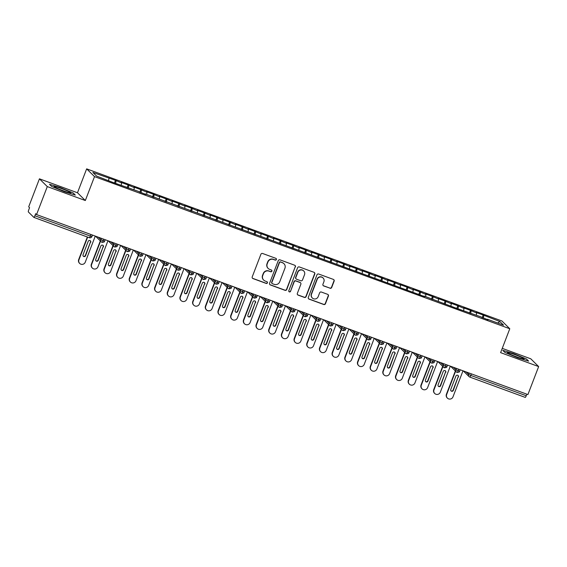 <?xml version="1.0" encoding="UTF-8"?>
<svg xmlns="http://www.w3.org/2000/svg" width="567" height="567" viewBox="0 0 567 567"><rect width="100%" height="100%" fill="white"/><g stroke="black" fill="none" stroke-linecap="round" stroke-linejoin="round"><path stroke-width="0.85" d="M276.377 259.53A0.943 0.921 134.7 0 0 275.846 258.332L262.62 253.492A1.347 1.318 134.7 0 0 260.898 254.292L252.223 276.873A1.347 1.318 134.7 0 0 252.988 278.581L266.214 283.429A0.943 0.921 134.7 0 0 267.213 281.877A0.943 0.921 134.7 0 0 266.887 281.671L265.179 281.041A4.316 4.224 134.7 0 1 262.734 275.569L263.457 273.691A4.316 4.224 134.7 0 1 268.978 271.132L270.693 271.756A0.943 0.921 134.7 0 0 271.692 270.211A0.943 0.921 134.7 0 0 271.366 270.005L269.658 269.375A4.316 4.224 134.7 0 1 267.213 263.903L267.936 262.018A4.316 4.224 134.7 0 1 273.457 259.466L275.172 260.09A0.943 0.921 134.7 0 0 276.377 259.53M268.163 268.432L267.964 268.234A4.316 4.224 134.7 0 1 267.014 263.705L267.737 261.826A4.316 4.224 134.7 0 1 273.266 259.268L274.974 259.899A0.943 0.921 134.7 0 0 276.065 258.453M252.428 278.184A1.347 1.318 134.7 0 0 252.79 278.39L266.015 283.231A0.943 0.921 134.7 0 0 267.107 281.785M263.683 280.098L263.485 279.907A4.316 4.224 134.7 0 1 262.535 275.378L263.258 273.492A4.316 4.224 134.7 0 1 268.786 270.941L270.494 271.565A0.943 0.921 134.7 0 0 271.586 270.119M329.98 288.256A1.347 1.318 134.7 0 0 331.709 287.455L334.14 281.119A1.347 1.318 134.7 0 0 333.382 279.411L318.689 274.031A1.347 1.318 134.7 0 0 316.967 274.832L308.299 297.413A1.347 1.318 134.7 0 0 309.058 299.121L323.75 304.5A1.347 1.318 134.7 0 0 325.472 303.706L328.413 296.052A1.347 1.318 134.7 0 0 327.648 294.337L321.361 292.04A1.347 1.318 134.7 0 0 319.639 292.834L318.179 296.633A3.608 3.537 134.7 0 1 312.311 297.98A3.608 3.537 134.7 0 1 311.517 294.195L317.229 279.325A3.608 3.537 134.7 0 1 323.091 277.979A3.608 3.537 134.7 0 1 323.885 281.764L322.935 284.244A1.347 1.318 134.7 0 0 323.7 285.952L329.788 288.057A1.347 1.318 134.7 0 0 331.511 287.263L333.942 280.927A1.347 1.318 134.7 0 0 333.743 279.616M47.295 186.593L85.334 200.527L77.481 192.759L39.435 178.825L47.295 186.593L36.55 214.581L35.664 213.709L34.885 215.758L90.323 236.063L90.926 234.504M85.334 200.527L94.512 176.62L509.783 328.747L500.611 352.646L538.65 366.58L527.905 394.575L36.55 214.581M295.435 266.944A1.347 1.318 134.7 0 0 294.67 265.228L279.985 259.849A1.347 1.318 134.7 0 0 278.255 260.65L269.587 283.231A1.347 1.318 134.7 0 0 270.353 284.946L285.038 290.325A1.347 1.318 134.7 0 0 286.767 289.524L295.237 266.745A1.347 1.318 134.7 0 0 295.031 265.434M299.341 266.944L314.026 272.323A1.347 1.318 134.7 0 1 314.784 274.031L306.116 296.612A1.347 1.318 134.7 0 1 304.394 297.413L298.107 295.109A1.347 1.318 134.7 0 1 297.342 293.401L300.857 284.244A1.347 1.318 134.7 0 0 300.099 282.529L295.924 281.005A1.347 1.318 134.7 0 0 294.202 281.799L290.538 291.339A0.943 0.921 134.7 0 1 289.007 291.686A0.943 0.921 134.7 0 1 288.801 290.701L297.611 267.737A1.347 1.318 134.7 0 1 299.341 266.944M94.512 176.62L86.652 168.86L501.923 320.979L509.783 328.747M114.449 182.999L115.47 180.341L92.875 172.446L96.532 176.054L113.244 182.56L137.994 191.242L145.705 194.446L145.095 193.843L424.669 296.633L424.059 296.031L455.606 307.973L480.355 316.655L488.067 319.859L487.457 319.256L487.266 319.568M115.47 180.341L121.657 182.985L121.239 185.104M127.128 187.642L128.149 184.991L121.047 182.39L121.657 182.985M128.149 184.991L134.336 187.634L133.918 189.754M139.815 192.291L140.829 189.633L133.734 187.032L134.336 187.634M140.829 189.633L147.023 192.277L146.598 194.396M152.495 196.933L153.515 194.275L146.414 191.674L147.023 192.277M153.515 194.275L159.703 196.926L159.277 199.038M165.174 201.583L166.195 198.925L159.093 196.324L159.703 196.926M166.195 198.925L172.382 201.568L171.957 203.688M177.854 206.225L178.874 203.567L171.773 200.966L172.382 201.568M178.874 203.567L185.062 206.211L184.636 208.33M190.533 210.867L191.554 208.209L184.452 205.608L185.062 206.211M191.554 208.209L197.741 210.86L197.316 212.972M203.213 215.517L204.233 212.859L197.132 210.258L197.741 210.86M204.233 212.859L210.421 215.503L209.996 217.622M215.892 220.159L216.913 217.501L209.811 214.9L210.421 215.503M216.913 217.501L223.1 220.145L222.675 222.264M228.572 224.801L229.592 222.144L222.491 219.542L223.1 220.145M229.592 222.144L235.78 224.794L235.355 226.913M241.251 229.451L242.272 226.793L235.17 224.192L235.78 224.794M242.272 226.793L248.459 229.437L248.034 231.556M253.931 234.093L254.952 231.435L247.85 228.834L248.459 229.437M254.952 231.435L261.139 234.086L260.721 236.198M266.61 238.735L267.631 236.085L260.529 233.484L261.139 234.086M267.631 236.085L273.818 238.728L273.4 240.847M279.29 243.385L280.311 240.727L273.209 238.126L273.818 238.728M280.311 240.727L286.498 243.371L286.08 245.49M291.97 248.027L292.99 245.369L285.888 242.768L286.498 243.371M292.99 245.369L299.185 248.02L298.759 250.132M304.656 252.676L305.67 250.019L298.575 247.418L299.185 248.02M305.67 250.019L311.864 252.662L311.439 254.781M317.336 257.319L318.356 254.661L311.255 252.06L311.864 252.662M318.356 254.661L324.544 257.305L324.118 259.424M330.015 261.961L331.036 259.303L323.934 256.702L324.544 257.305M331.036 259.303L337.223 261.954L336.798 264.073M342.695 266.61L343.715 263.953L336.614 261.352L337.223 261.954M343.715 263.953L349.903 266.596L349.478 268.715M355.374 271.253L356.395 268.595L349.293 265.994L349.903 266.596M356.395 268.595L362.582 271.239L362.157 273.358M368.054 275.895L369.074 273.244L361.973 270.643L362.582 271.239M369.074 273.244L375.262 275.888L374.837 278.007M380.733 280.545L381.754 277.887L374.652 275.286L375.262 275.888M381.754 277.887L387.941 280.53L387.516 282.649M393.413 285.187L394.434 282.529L387.332 279.928L387.941 280.53M394.434 282.529L400.621 285.18L400.196 287.292M406.092 289.836L407.113 287.178L400.011 284.577L400.621 285.18M407.113 287.178L413.3 289.822L412.882 291.941M418.772 294.479L419.793 291.821L412.691 289.22L413.3 289.822M419.793 291.821L425.98 294.464L425.562 296.584M431.452 299.121L432.472 296.463L425.37 293.862L425.98 294.464M432.472 296.463L438.66 299.114L438.241 301.226M444.131 303.77L445.152 301.112L438.05 298.511L438.66 299.114M445.152 301.112L451.339 303.756L450.921 305.875M456.818 308.413L457.831 305.755L450.737 303.154L451.339 303.756M457.831 305.755L464.026 308.398L463.6 310.518M469.497 313.055L470.511 310.397L463.416 307.796L464.026 308.398M470.511 310.397L476.705 313.048L476.28 315.167M482.177 317.704L483.197 315.046L476.096 312.445L476.705 313.048M483.197 315.046L499.91 321.546L503.56 325.16L487.457 319.256M483.8 315.649L483.311 318.115M497.663 322.999L499.91 321.546M471.12 311L470.631 313.473M458.441 306.357L457.952 308.831M445.761 301.715L445.272 304.181M433.082 297.065L432.593 299.539M420.402 292.423L419.906 294.897M407.723 287.781L407.226 290.247M395.043 283.131L394.547 285.605M382.364 278.489L381.867 280.956M369.684 273.84L369.188 276.313M357.004 269.197L356.508 271.671M344.325 264.555L343.829 267.022M331.645 259.906L331.149 262.379M318.959 255.263L318.47 257.737M306.279 250.621L305.79 253.088M293.6 245.972L293.111 248.445M280.92 241.329L280.431 243.803M268.241 236.687L267.744 239.154M255.561 232.038L255.065 234.511M242.882 227.395L242.385 229.862M230.202 222.746L229.706 225.219M217.522 218.104L217.026 220.577M204.843 213.461L204.347 215.928M192.163 208.812L191.667 211.285M179.484 204.17L178.988 206.643M166.804 199.527L166.308 201.994M154.118 194.878L153.629 197.351M141.438 190.236L140.949 192.702M128.759 185.586L128.27 188.06M39.435 178.825L28.69 206.813L29.576 207.692L28.789 209.733A2.062 0.376 -69.9 0 0 28.35 211.945L33.85 217.381A2.062 0.376 -69.9 0 0 33.878 217.395A2.062 0.376 -69.9 0 0 34.885 215.758M116.079 180.944L115.59 183.417M526.835 394.185L526.233 395.745A2.062 0.376 110.1 0 1 525.233 397.389A2.062 0.376 110.1 0 1 525.205 397.368L469.823 377.083M538.65 366.58L530.79 358.812L502.256 348.365M77.481 192.759L86.652 168.86M73.186 192.971L60.265 187.578L49.471 184.282L51.59 186.38L64.51 191.774L75.305 195.069L73.186 192.971L75.305 195.069L64.51 191.774L51.59 186.38L49.471 184.282L60.265 187.578L73.186 192.971M502.787 350.342L504.906 352.433L517.82 357.827L528.614 361.122L526.495 359.024L513.582 353.638L502.787 350.342L513.582 353.638L526.495 359.024L528.614 361.122L517.82 357.827L504.906 352.433L502.787 350.342M108.977 178.343L108.559 180.462M103.669 239.168L103.066 240.734A2.062 0.376 110.1 0 1 102.067 242.378L102.067 242.378A2.062 0.376 110.1 0 1 102.039 242.357A2.062 2.02 134.7 0 1 101.323 241.903A2.062 2.062 0 0 0 102.067 242.378C105.873 241.889 103.796 241.492 104.633 241.159L104.611 241.117M116.348 243.817L115.746 245.376A2.062 0.376 110.1 0 1 114.747 247.021L114.747 247.021A2.062 0.376 110.1 0 1 114.718 247.006A2.062 2.02 134.7 0 1 114.01 246.553A2.062 2.062 0 0 0 114.747 247.021C118.553 246.539 116.476 246.142 117.312 245.802L117.291 245.759M129.028 248.459L128.433 250.026A2.062 0.376 110.1 0 1 127.426 251.67A2.062 0.376 110.1 0 1 127.426 251.663A2.062 0.376 110.1 0 1 127.398 251.649A2.062 2.02 134.7 0 1 126.689 251.195A2.062 2.062 0 0 0 127.426 251.663C131.232 251.181 129.156 250.784 129.992 250.444L129.971 250.401M141.707 253.102L141.112 254.668A2.062 0.376 110.1 0 1 140.106 256.312L140.106 256.312A2.062 0.376 110.1 0 1 140.077 256.291A2.062 2.02 134.7 0 1 139.369 255.845A2.062 2.062 0 0 0 140.106 256.312C143.912 255.823 141.835 255.426 142.678 255.093L142.65 255.051M154.387 257.751L153.792 259.31A2.062 0.376 110.1 0 1 152.785 260.955L152.785 260.955A2.062 0.376 110.1 0 1 152.757 260.94A2.062 2.02 134.7 0 1 152.048 260.487A2.062 2.062 0 0 0 152.785 260.955C156.591 260.473 154.515 260.076 155.358 259.736L155.337 259.693M167.067 262.393L166.471 263.96A2.062 0.376 110.1 0 1 165.472 265.604A2.062 0.376 110.1 0 1 165.465 265.604A2.062 0.376 110.1 0 1 165.436 265.583A2.062 2.02 134.7 0 1 164.728 265.129A2.062 2.062 0 0 0 165.465 265.604C169.271 265.115 167.194 264.718 168.038 264.378L168.016 264.342M179.753 267.036L179.151 268.602A2.062 0.376 110.1 0 1 178.151 270.246A2.062 0.376 110.1 0 1 178.144 270.246A2.062 0.376 110.1 0 1 178.116 270.225A2.062 2.02 134.7 0 1 177.407 269.779A2.062 2.062 0 0 0 178.144 270.246C181.95 269.757 179.881 269.368 180.717 269.027L180.696 268.985M192.433 271.685L191.83 273.244A2.062 0.376 110.1 0 1 190.831 274.889A2.062 0.376 110.1 0 1 190.824 274.889A2.062 0.376 110.1 0 1 190.803 274.875A2.062 2.02 134.7 0 1 190.087 274.421A2.062 2.062 0 0 0 190.824 274.889C194.63 274.407 192.56 274.01 193.397 273.67L193.375 273.627M205.112 276.327L204.51 277.894A2.062 0.376 110.1 0 1 203.51 279.538A2.062 0.376 110.1 0 1 203.503 279.538A2.062 0.376 110.1 0 1 203.482 279.517A2.062 2.02 134.7 0 1 202.766 279.063A2.062 2.062 0 0 0 203.503 279.538C207.309 279.049 205.24 278.652 206.076 278.319L206.055 278.277M217.792 280.977L217.189 282.536A2.062 0.376 110.1 0 1 216.19 284.18L216.19 284.18A2.062 0.376 110.1 0 1 216.162 284.166A2.062 2.02 134.7 0 1 215.446 283.713A2.062 2.062 0 0 0 216.19 284.18C219.989 283.691 217.919 283.302 218.756 282.961L218.734 282.919M230.471 285.619L229.869 287.178A2.062 0.376 110.1 0 1 228.87 288.823L228.87 288.823A2.062 0.376 110.1 0 1 228.841 288.809A2.062 2.02 134.7 0 1 228.125 288.355A2.062 2.062 0 0 0 228.87 288.823C232.668 288.341 230.599 287.944 231.435 287.604L231.414 287.561M243.151 290.261L242.548 291.828A2.062 0.376 110.1 0 1 241.549 293.472L241.549 293.472A2.062 0.376 110.1 0 1 241.521 293.451A2.062 2.02 134.7 0 1 240.805 293.004A2.062 2.062 0 0 0 241.549 293.472C245.355 292.983 243.278 292.586 244.115 292.253L244.093 292.211M255.83 294.911L255.228 296.47A2.062 0.376 110.1 0 1 254.229 298.114L254.229 298.114A2.062 0.376 110.1 0 1 254.2 298.1A2.062 2.02 134.7 0 1 253.484 297.647A2.062 2.062 0 0 0 254.229 298.114C258.035 297.632 255.958 297.236 256.794 296.895L256.773 296.853M268.51 299.553L267.907 301.12A2.062 0.376 110.1 0 1 266.908 302.764A2.062 0.376 110.1 0 1 266.908 302.757A2.062 0.376 110.1 0 1 266.88 302.743A2.062 2.02 134.7 0 1 266.164 302.289A2.062 2.062 0 0 0 266.908 302.757M281.189 304.195L280.587 305.762A2.062 0.376 110.1 0 1 279.588 307.406L279.588 307.406A2.062 0.376 110.1 0 1 279.559 307.385A2.062 2.02 134.7 0 1 278.851 306.938A2.062 2.062 0 0 0 279.588 307.406C283.394 306.917 281.317 306.52 282.153 306.187L282.132 306.145M293.869 308.845L293.274 310.404A2.062 0.376 110.1 0 1 292.267 312.048L292.267 312.048A2.062 0.376 110.1 0 1 292.239 312.034A2.062 2.02 134.7 0 1 291.53 311.581A2.062 2.062 0 0 0 292.267 312.048C296.073 311.567 293.997 311.17 294.833 310.829L294.812 310.787M306.549 313.487L305.953 315.054A2.062 0.376 110.1 0 1 304.947 316.698L304.947 316.698A2.062 0.376 110.1 0 1 304.918 316.677A2.062 2.02 134.7 0 1 304.21 316.223A2.062 2.062 0 0 0 304.947 316.698C308.753 316.209 306.676 315.812 307.52 315.479L307.498 315.436M319.228 318.137L318.633 319.696A2.062 0.376 110.1 0 1 317.626 321.34L317.626 321.34A2.062 0.376 110.1 0 1 317.598 321.319A2.062 2.02 134.7 0 1 316.889 320.872A2.062 2.062 0 0 0 317.626 321.34C321.432 320.851 319.356 320.461 320.199 320.121L320.178 320.079M331.908 322.779L331.312 324.338A2.062 0.376 110.1 0 1 330.313 325.982A2.062 0.376 110.1 0 1 330.306 325.982A2.062 0.376 110.1 0 1 330.277 325.968A2.062 2.02 134.7 0 1 329.569 325.515A2.062 2.062 0 0 0 330.306 325.982C334.112 325.501 332.042 325.104 332.879 324.763L332.857 324.721M344.594 327.421L343.992 328.988A2.062 0.376 110.1 0 1 342.992 330.632A2.062 0.376 110.1 0 1 342.985 330.632A2.062 0.376 110.1 0 1 342.957 330.611A2.062 2.02 134.7 0 1 342.248 330.157A2.062 2.062 0 0 0 342.985 330.632C346.791 330.143 344.722 329.746 345.558 329.413L345.537 329.37M357.274 332.071L356.671 333.63A2.062 0.376 110.1 0 1 355.672 335.274A2.062 0.376 110.1 0 1 355.665 335.274A2.062 0.376 110.1 0 1 355.644 335.26A2.062 2.02 134.7 0 1 354.928 334.806A2.062 2.062 0 0 0 355.665 335.274M369.953 336.713L369.351 338.279A2.062 0.376 110.1 0 1 368.352 339.924A2.062 0.376 110.1 0 1 368.344 339.916A2.062 0.376 110.1 0 1 368.323 339.902A2.062 2.02 134.7 0 1 367.607 339.449A2.062 2.062 0 0 0 368.344 339.916C372.15 339.435 370.081 339.038 370.917 338.697L370.896 338.655M382.633 341.355L382.03 342.922A2.062 0.376 110.1 0 1 381.031 344.566L381.031 344.566A2.062 0.376 110.1 0 1 381.003 344.545A2.062 2.02 134.7 0 1 380.287 344.098A2.062 2.062 0 0 0 381.031 344.566C384.83 344.077 382.76 343.68 383.597 343.347L383.576 343.304M395.312 346.005L394.71 347.564A2.062 0.376 110.1 0 1 393.711 349.208L393.711 349.208A2.062 0.376 110.1 0 1 393.682 349.194A2.062 2.02 134.7 0 1 392.966 348.74A2.062 2.062 0 0 0 393.711 349.208C397.51 348.726 395.44 348.329 396.276 347.989L396.255 347.947M407.992 350.647L407.389 352.213A2.062 0.376 110.1 0 1 406.39 353.858L406.39 353.858A2.062 0.376 110.1 0 1 406.362 353.836A2.062 2.02 134.7 0 1 405.646 353.383A2.062 2.062 0 0 0 406.39 353.858C410.196 353.369 408.12 352.972 408.956 352.631L408.935 352.596M420.671 355.289L420.069 356.856A2.062 0.376 110.1 0 1 419.07 358.5L419.07 358.5A2.062 0.376 110.1 0 1 419.041 358.479A2.062 2.02 134.7 0 1 418.326 358.032A2.062 2.062 0 0 0 419.07 358.5C422.876 358.011 420.799 357.614 421.635 357.281L421.614 357.238M433.351 359.939L432.749 361.498A2.062 0.376 110.1 0 1 431.749 363.142L431.749 363.142A2.062 0.376 110.1 0 1 431.721 363.128A2.062 2.02 134.7 0 1 431.005 362.674A2.062 2.062 0 0 0 431.749 363.142C435.555 362.66 433.479 362.263 434.315 361.923L434.294 361.881M446.031 364.581L445.435 366.147A2.062 0.376 110.1 0 1 444.429 367.792L444.429 367.792A2.062 0.376 110.1 0 1 444.4 367.77A2.062 2.02 134.7 0 1 443.692 367.317A2.062 2.062 0 0 0 444.429 367.792C448.235 367.303 446.158 366.906 446.994 366.573L446.973 366.53M458.71 369.23L458.115 370.79A2.062 0.376 110.1 0 1 457.108 372.434L457.108 372.434A2.062 0.376 110.1 0 1 457.08 372.413A2.062 2.02 134.7 0 1 456.371 371.966A2.062 2.062 0 0 0 457.108 372.434C460.914 371.945 458.838 371.555 459.681 371.215L459.653 371.172M269.793 284.542A1.347 1.318 134.7 0 0 270.154 284.747L284.84 290.127A1.347 1.318 134.7 0 0 286.569 289.333L295.237 266.745M280.679 262.11A0.943 0.921 134.7 0 0 279.467 262.67L271.862 282.494A0.943 0.921 134.7 0 0 272.394 283.684L274.201 284.351A4.316 4.224 134.7 0 0 279.722 281.792L284.925 268.241A4.316 4.224 134.7 0 0 282.486 262.769L280.481 261.911A0.943 0.921 134.7 0 0 279.276 262.471L279.467 262.67M272.068 283.479L271.869 283.287A0.943 0.921 134.7 0 1 271.664 282.295L279.276 262.471M283.975 263.719L283.776 263.52A4.316 4.224 134.7 0 0 282.288 262.578L282.486 262.769M280.481 261.911L282.288 262.578M297.547 294.712A1.347 1.318 134.7 0 0 297.909 294.918L304.195 297.221A1.347 1.318 134.7 0 0 305.925 296.421L314.593 273.84A1.347 1.318 134.7 0 0 314.387 272.521M300.56 282.827L300.368 282.628A1.347 1.318 134.7 0 0 299.9 282.338L295.733 280.807A1.347 1.318 134.7 0 0 294.004 281.608L290.538 291.339M288.915 291.587A0.943 0.921 134.7 0 0 290.347 291.14M304.507 274.74A3.608 3.537 134.7 0 0 303.714 270.955A3.608 3.537 134.7 0 0 297.852 272.295L295.839 277.532A1.347 1.318 134.7 0 0 296.605 279.248L300.772 280.771A1.347 1.318 134.7 0 0 302.495 279.978L304.507 274.74M303.714 270.955L303.515 270.757A3.608 3.537 134.7 0 0 297.654 272.103L297.852 272.295M296.137 278.95L295.939 278.758A1.347 1.318 134.7 0 1 295.641 277.341L297.654 272.103M323.14 285.555A1.347 1.318 134.7 0 0 323.502 285.761L329.788 288.057M323.091 277.979L322.892 277.787A3.608 3.537 134.7 0 0 317.031 279.134L317.229 279.325M312.311 297.98L312.119 297.781A3.608 3.537 134.7 0 1 311.326 293.997L317.031 279.134M308.498 298.724A1.347 1.318 134.7 0 0 308.866 298.929L323.551 304.309A1.347 1.318 134.7 0 0 325.274 303.508L328.215 295.854A1.347 1.318 134.7 0 0 328.01 294.542M87.658 237.098L78.933 259.835A3.437 3.367 134.7 0 0 79.685 263.442A3.437 3.367 134.7 0 0 85.27 262.16L95.277 236.092M79.685 263.442L79.43 263.187A3.437 3.367 -45.3 0 1 78.678 259.587L78.933 259.835M90.727 242.286A1.375 1.347 134.7 0 0 90.429 240.847A1.375 1.347 134.7 0 0 88.19 241.358L83.044 254.781A1.375 1.347 134.7 0 0 83.342 256.22A1.375 1.347 134.7 0 0 85.574 255.71L90.472 242.038A1.375 1.347 134.7 0 0 90.288 240.727M87.353 236.985L78.678 259.587M83.221 256.086A1.375 1.347 134.7 0 0 85.319 255.455L90.472 242.038M100.565 241.152L91.613 264.484A3.437 3.367 134.7 0 0 92.364 268.085A3.437 3.367 134.7 0 0 97.949 266.802L107.957 240.741M92.364 268.085L92.109 267.83A3.437 3.367 -45.3 0 1 91.358 264.229L91.613 264.484M103.407 246.936A1.375 1.347 134.7 0 0 103.109 245.49A1.375 1.347 134.7 0 0 100.869 246.007L95.724 259.424A1.375 1.347 134.7 0 0 96.021 260.87A1.375 1.347 134.7 0 0 98.254 260.352L103.151 246.68A1.375 1.347 134.7 0 0 102.967 245.376M100.309 240.904L91.358 264.229M95.901 260.735A1.375 1.347 134.7 0 0 97.999 260.104L103.151 246.68M113.244 245.802L104.293 269.127A3.437 3.367 134.7 0 0 105.044 272.727A3.437 3.367 134.7 0 0 110.629 271.451L120.636 245.383M105.044 272.727L104.789 272.479A3.437 3.367 -45.3 0 1 104.037 268.871L104.293 269.127M116.086 251.578A1.375 1.347 134.7 0 0 115.788 250.139A1.375 1.347 134.7 0 0 113.556 250.649L108.403 264.073A1.375 1.347 134.7 0 0 108.701 265.512A1.375 1.347 134.7 0 0 110.934 265.002L115.831 251.33A1.375 1.347 134.7 0 0 115.647 250.019M112.989 245.546L104.037 268.871M108.588 265.377A1.375 1.347 134.7 0 0 110.678 264.746L115.831 251.33M125.924 250.444L116.972 273.769A3.437 3.367 134.7 0 0 117.73 277.376A3.437 3.367 134.7 0 0 123.308 276.094L133.316 250.033M117.73 277.376L117.468 277.121A3.437 3.367 -45.3 0 1 116.717 273.521L116.972 273.769M128.766 256.227A1.375 1.347 134.7 0 0 128.468 254.781A1.375 1.347 134.7 0 0 126.235 255.292L121.083 268.715A1.375 1.347 134.7 0 0 121.381 270.154A1.375 1.347 134.7 0 0 123.62 269.644L128.511 255.972A1.375 1.347 134.7 0 0 128.333 254.668M125.668 250.189L116.717 273.521M121.267 270.02A1.375 1.347 134.7 0 0 123.365 269.396L128.511 255.972M138.603 255.086L129.652 278.418A3.437 3.367 134.7 0 0 130.41 282.019A3.437 3.367 134.7 0 0 135.988 280.736L145.995 254.675M130.41 282.019L130.155 281.771A3.437 3.367 -45.3 0 1 129.396 278.163L129.652 278.418M141.452 260.87A1.375 1.347 134.7 0 0 141.148 259.431A1.375 1.347 134.7 0 0 138.915 259.941L133.762 273.358A1.375 1.347 134.7 0 0 134.06 274.804A1.375 1.347 134.7 0 0 136.3 274.286L141.19 260.614A1.375 1.347 134.7 0 0 141.013 259.31M138.348 254.838L129.396 278.163M133.947 274.669A1.375 1.347 134.7 0 0 136.045 274.038L141.19 260.614M61.108 188.414A8.93 0.73 21 0 0 54.099 186.607A8.93 0.73 21 0 0 63.667 190.937A8.93 0.73 21 0 0 70.599 192.943A8.93 0.73 21 0 0 61.108 188.414M63.929 191.036A6.761 0.553 21 0 0 60.974 189.881A6.761 0.553 21 0 0 60.329 189.654M514.425 354.467A8.93 0.73 21 0 0 507.415 352.66A8.93 0.73 21 0 0 516.976 356.99A8.93 0.73 21 0 0 523.915 358.996A8.93 0.73 21 0 0 514.425 354.467M517.246 357.09A6.761 0.553 21 0 0 514.283 355.941A6.761 0.553 21 0 0 513.645 355.707M151.283 259.736L142.331 283.061A3.437 3.367 134.7 0 0 143.09 286.668A3.437 3.367 134.7 0 0 148.674 285.385L158.675 259.317M143.09 286.668L142.834 286.413A3.437 3.367 -45.3 0 1 142.076 282.805L142.331 283.061M154.132 265.512A1.375 1.347 134.7 0 0 153.827 264.073A1.375 1.347 134.7 0 0 151.595 264.583L146.442 278.007A1.375 1.347 134.7 0 0 146.747 279.446A1.375 1.347 134.7 0 0 148.979 278.936L153.877 265.264A1.375 1.347 134.7 0 0 153.692 263.953M151.028 259.48L142.076 282.805M146.626 279.311A1.375 1.347 134.7 0 0 148.724 278.68L153.877 265.264M163.962 264.378L155.011 287.703A3.437 3.367 134.7 0 0 155.769 291.31A3.437 3.367 134.7 0 0 161.354 290.028L171.354 263.967M155.769 291.31L155.514 291.055A3.437 3.367 -45.3 0 1 154.756 287.455L155.011 287.703M166.811 270.161A1.375 1.347 134.7 0 0 166.507 268.715A1.375 1.347 134.7 0 0 164.274 269.233L159.121 282.649A1.375 1.347 134.7 0 0 159.426 284.095A1.375 1.347 134.7 0 0 161.659 283.578L166.556 269.906A1.375 1.347 134.7 0 0 166.372 268.602M163.707 264.13L154.756 287.455M159.306 283.961A1.375 1.347 134.7 0 0 161.404 283.33L166.556 269.906M176.649 269.027L167.69 292.352A3.437 3.367 134.7 0 0 168.449 295.953A3.437 3.367 134.7 0 0 174.034 294.67L184.034 268.609M168.449 295.953L168.193 295.705A3.437 3.367 -45.3 0 1 167.435 292.097L167.69 292.352M179.491 274.804A1.375 1.347 134.7 0 0 179.186 273.365A1.375 1.347 134.7 0 0 176.954 273.875L171.801 287.299A1.375 1.347 134.7 0 0 172.106 288.738A1.375 1.347 134.7 0 0 174.338 288.227L179.236 274.548A1.375 1.347 134.7 0 0 179.052 273.244M176.394 268.772L167.435 292.097M171.985 288.603A1.375 1.347 134.7 0 0 174.083 287.972L179.236 274.548M189.328 273.67L180.37 296.995A3.437 3.367 134.7 0 0 181.128 300.602A3.437 3.367 134.7 0 0 186.713 299.319L196.714 273.251M181.128 300.602L180.873 300.347A3.437 3.367 -45.3 0 1 180.115 296.747L180.37 296.995M192.17 279.446A1.375 1.347 134.7 0 0 191.866 278.007A1.375 1.347 134.7 0 0 189.633 278.517L184.481 291.941A1.375 1.347 134.7 0 0 184.785 293.38A1.375 1.347 134.7 0 0 187.018 292.87L191.915 279.198A1.375 1.347 134.7 0 0 191.731 277.887M189.073 273.414L180.115 296.747M184.665 293.245A1.375 1.347 134.7 0 0 186.763 292.615L191.915 279.198M202.008 278.312L193.049 301.637A3.437 3.367 134.7 0 0 193.808 305.244A3.437 3.367 134.7 0 0 199.393 303.962L209.4 277.901M193.808 305.244L193.553 304.989A3.437 3.367 -45.3 0 1 192.794 301.389L193.049 301.637M204.85 284.095A1.375 1.347 134.7 0 0 204.545 282.649A1.375 1.347 134.7 0 0 202.313 283.167L197.16 296.584A1.375 1.347 134.7 0 0 197.465 298.029A1.375 1.347 134.7 0 0 199.697 297.512L204.595 283.84A1.375 1.347 134.7 0 0 204.411 282.536M201.753 278.064L192.794 301.389M197.344 297.895A1.375 1.347 134.7 0 0 199.442 297.264L204.595 283.84M214.687 282.961L205.729 306.286A3.437 3.367 134.7 0 0 206.487 309.887A3.437 3.367 134.7 0 0 212.072 308.611L222.08 282.543M206.487 309.887L206.232 309.639A3.437 3.367 -45.3 0 1 205.474 306.031L205.729 306.286M217.53 288.738A1.375 1.347 134.7 0 0 217.225 287.299A1.375 1.347 134.7 0 0 214.992 287.809L209.84 301.233A1.375 1.347 134.7 0 0 210.144 302.672A1.375 1.347 134.7 0 0 212.377 302.161L217.274 288.49A1.375 1.347 134.7 0 0 217.09 287.178M214.432 282.706L205.474 306.031M210.024 302.537A1.375 1.347 134.7 0 0 212.122 301.906L217.274 288.49M227.367 287.604L218.415 310.929A3.437 3.367 134.7 0 0 219.167 314.536A3.437 3.367 134.7 0 0 224.752 313.253L234.759 287.185M219.167 314.536L218.912 314.281A3.437 3.367 -45.3 0 1 218.153 310.681L218.415 310.929M230.209 293.38A1.375 1.347 134.7 0 0 229.904 291.941A1.375 1.347 134.7 0 0 227.672 292.452L222.519 305.875A1.375 1.347 134.7 0 0 222.824 307.314A1.375 1.347 134.7 0 0 225.056 306.804L229.954 293.132A1.375 1.347 134.7 0 0 229.77 291.828M227.112 287.349L218.153 310.681M222.703 307.179A1.375 1.347 134.7 0 0 224.801 306.549L229.954 293.132M240.047 292.246L231.095 315.578A3.437 3.367 134.7 0 0 231.846 319.178A3.437 3.367 134.7 0 0 237.431 317.896L247.439 291.835M231.846 319.178L231.591 318.923A3.437 3.367 -45.3 0 1 230.84 315.323L231.095 315.578M242.889 298.029A1.375 1.347 134.7 0 0 242.591 296.584A1.375 1.347 134.7 0 0 240.351 297.101L235.199 310.518A1.375 1.347 134.7 0 0 235.503 311.963A1.375 1.347 134.7 0 0 237.736 311.446L242.633 297.774A1.375 1.347 134.7 0 0 242.449 296.47M239.791 291.998L230.84 315.323M235.383 311.829A1.375 1.347 134.7 0 0 237.481 311.198L242.633 297.774M252.726 296.895L243.775 320.22A3.437 3.367 134.7 0 0 244.526 323.821A3.437 3.367 134.7 0 0 250.111 322.545L260.118 296.477M244.526 323.821L244.271 323.573A3.437 3.367 -45.3 0 1 243.519 319.965L243.775 320.22M255.568 302.672A1.375 1.347 134.7 0 0 255.27 301.233A1.375 1.347 134.7 0 0 253.031 301.743L247.885 315.167A1.375 1.347 134.7 0 0 248.183 316.606A1.375 1.347 134.7 0 0 250.416 316.095L255.313 302.424A1.375 1.347 134.7 0 0 255.129 301.112M252.471 296.64L243.519 319.965M248.062 316.471A1.375 1.347 134.7 0 0 250.16 315.84L255.313 302.424M265.406 301.538L256.454 324.863A3.437 3.367 134.7 0 0 257.205 328.47A3.437 3.367 134.7 0 0 262.79 327.187L272.798 301.127M257.205 328.47L256.95 328.215A3.437 3.367 -45.3 0 1 256.199 324.615L256.454 324.863M268.248 307.321A1.375 1.347 134.7 0 0 267.95 305.875A1.375 1.347 134.7 0 0 265.717 306.393L260.565 319.809A1.375 1.347 134.7 0 0 260.863 321.255A1.375 1.347 134.7 0 0 263.095 320.738L267.993 307.066A1.375 1.347 134.7 0 0 267.808 305.762M265.15 301.29L256.199 324.615M260.742 321.113A1.375 1.347 134.7 0 0 262.84 320.49L267.993 307.066M278.085 306.187L269.134 329.512A3.437 3.367 134.7 0 0 269.885 333.113A3.437 3.367 134.7 0 0 275.47 331.83L285.477 305.769M269.885 333.113L269.63 332.864A3.437 3.367 -45.3 0 1 268.878 329.257L269.134 329.512M280.927 311.963A1.375 1.347 134.7 0 0 280.63 310.525A1.375 1.347 134.7 0 0 278.397 311.035L273.244 324.452A1.375 1.347 134.7 0 0 273.542 325.897A1.375 1.347 134.7 0 0 275.782 325.387L280.672 311.708A1.375 1.347 134.7 0 0 280.495 310.404M277.83 305.932L268.878 329.257M273.429 325.763A1.375 1.347 134.7 0 0 275.519 325.132L280.672 311.708M290.765 310.829L281.813 334.154A3.437 3.367 134.7 0 0 282.572 337.762A3.437 3.367 134.7 0 0 288.149 336.479L298.157 310.411M282.572 337.762L282.316 337.507A3.437 3.367 -45.3 0 1 281.558 333.899L281.813 334.154M293.607 316.606A1.375 1.347 134.7 0 0 293.309 315.167A1.375 1.347 134.7 0 0 291.077 315.677L285.924 329.101A1.375 1.347 134.7 0 0 286.222 330.54A1.375 1.347 134.7 0 0 288.461 330.029L293.352 316.358A1.375 1.347 134.7 0 0 293.174 315.046M290.51 310.574L281.558 333.899M286.108 330.405A1.375 1.347 134.7 0 0 288.206 329.774L293.352 316.358M303.444 315.472L294.493 338.797A3.437 3.367 134.7 0 0 295.251 342.404A3.437 3.367 134.7 0 0 300.836 341.121L310.836 315.061M295.251 342.404L294.996 342.149A3.437 3.367 -45.3 0 1 294.238 338.549L294.493 338.797M306.293 321.255A1.375 1.347 134.7 0 0 305.989 319.809A1.375 1.347 134.7 0 0 303.756 320.327L298.603 333.743A1.375 1.347 134.7 0 0 298.908 335.189A1.375 1.347 134.7 0 0 301.141 334.672L306.038 321A1.375 1.347 134.7 0 0 305.854 319.696M303.189 315.224L294.238 338.549M298.788 335.054A1.375 1.347 134.7 0 0 300.886 334.424L306.038 321M316.124 320.121L307.172 343.446A3.437 3.367 134.7 0 0 307.931 347.047A3.437 3.367 134.7 0 0 313.516 345.764L323.516 319.703M307.931 347.047L307.675 346.798A3.437 3.367 -45.3 0 1 306.917 343.191L307.172 343.446M318.973 325.897A1.375 1.347 134.7 0 0 318.668 324.459A1.375 1.347 134.7 0 0 316.436 324.969L311.283 338.393A1.375 1.347 134.7 0 0 311.588 339.831A1.375 1.347 134.7 0 0 313.82 339.321L318.718 325.642A1.375 1.347 134.7 0 0 318.534 324.338M315.869 319.866L306.917 343.191M311.467 339.697A1.375 1.347 134.7 0 0 313.565 339.066L318.718 325.642M328.81 324.763L319.852 348.088A3.437 3.367 134.7 0 0 320.61 351.696A3.437 3.367 134.7 0 0 326.195 350.413L336.196 324.345M320.61 351.696L320.355 351.441A3.437 3.367 -45.3 0 1 319.597 347.84L319.852 348.088M331.652 330.54A1.375 1.347 134.7 0 0 331.348 329.101A1.375 1.347 134.7 0 0 329.115 329.611L323.963 343.035A1.375 1.347 134.7 0 0 324.267 344.474A1.375 1.347 134.7 0 0 326.5 343.963L331.397 330.292A1.375 1.347 134.7 0 0 331.213 328.98M328.548 324.508L319.597 347.84M324.147 344.339A1.375 1.347 134.7 0 0 326.245 343.708L331.397 330.292M341.49 329.406L332.531 352.738A3.437 3.367 134.7 0 0 333.29 356.338A3.437 3.367 134.7 0 0 338.875 355.055L348.875 328.995M333.29 356.338L333.035 356.083A3.437 3.367 -45.3 0 1 332.276 352.483L332.531 352.738M344.332 335.189A1.375 1.347 134.7 0 0 344.027 333.743A1.375 1.347 134.7 0 0 341.795 334.261L336.642 347.677A1.375 1.347 134.7 0 0 336.947 349.123A1.375 1.347 134.7 0 0 339.179 348.606L344.077 334.934A1.375 1.347 134.7 0 0 343.893 333.63M341.235 329.158L332.276 352.483M336.826 348.988A1.375 1.347 134.7 0 0 338.924 348.358L344.077 334.934M354.169 334.055L345.211 357.38A3.437 3.367 134.7 0 0 345.969 360.981A3.437 3.367 134.7 0 0 351.554 359.705L361.555 333.637M345.969 360.981L345.714 360.732A3.437 3.367 -45.3 0 1 344.956 357.125L345.211 357.38M357.012 339.831A1.375 1.347 134.7 0 0 356.707 338.393A1.375 1.347 134.7 0 0 354.474 338.903L349.322 352.327A1.375 1.347 134.7 0 0 349.626 353.765A1.375 1.347 134.7 0 0 351.859 353.255L356.756 339.583A1.375 1.347 134.7 0 0 356.572 338.272M353.914 333.8L344.956 357.125M349.506 353.631A1.375 1.347 134.7 0 0 351.604 353L356.756 339.583M366.849 338.697L357.89 362.022A3.437 3.367 134.7 0 0 358.649 365.63A3.437 3.367 134.7 0 0 364.234 364.347L374.241 338.286M358.649 365.63L358.394 365.375A3.437 3.367 -45.3 0 1 357.635 361.774L357.89 362.022M369.691 344.481A1.375 1.347 134.7 0 0 369.386 343.035A1.375 1.347 134.7 0 0 367.154 343.545L362.001 356.969A1.375 1.347 134.7 0 0 362.306 358.408A1.375 1.347 134.7 0 0 364.538 357.897L369.436 344.226A1.375 1.347 134.7 0 0 369.252 342.922M366.594 338.442L357.635 361.774M362.185 358.273A1.375 1.347 134.7 0 0 364.283 357.649L369.436 344.226M379.529 343.34L370.57 366.672A3.437 3.367 134.7 0 0 371.328 370.272A3.437 3.367 134.7 0 0 376.913 368.989L386.921 342.929M371.328 370.272L371.073 370.024A3.437 3.367 -45.3 0 1 370.315 366.417L370.57 366.672M382.371 349.123A1.375 1.347 134.7 0 0 382.066 347.684A1.375 1.347 134.7 0 0 379.833 348.195L374.681 361.611A1.375 1.347 134.7 0 0 374.985 363.057A1.375 1.347 134.7 0 0 377.218 362.54L382.115 348.868A1.375 1.347 134.7 0 0 381.931 347.564M379.273 343.092L370.315 366.417M374.865 362.923A1.375 1.347 134.7 0 0 376.963 362.292L382.115 348.868M392.208 347.989L383.257 371.314A3.437 3.367 134.7 0 0 384.008 374.922A3.437 3.367 134.7 0 0 389.593 373.639L399.6 347.571M384.008 374.922L383.753 374.667A3.437 3.367 -45.3 0 1 382.994 371.059L383.257 371.314M395.05 353.765A1.375 1.347 134.7 0 0 394.745 352.327A1.375 1.347 134.7 0 0 392.513 352.837L387.36 366.261A1.375 1.347 134.7 0 0 387.665 367.699A1.375 1.347 134.7 0 0 389.898 367.189L394.795 353.517A1.375 1.347 134.7 0 0 394.611 352.206M391.953 347.734L382.994 371.059M387.544 367.565A1.375 1.347 134.7 0 0 389.642 366.934L394.795 353.517M404.888 352.631L395.936 375.956A3.437 3.367 134.7 0 0 396.687 379.564A3.437 3.367 134.7 0 0 402.272 378.281L412.28 352.22M396.687 379.564L396.432 379.309A3.437 3.367 -45.3 0 1 395.681 375.708L395.936 375.956M407.73 358.415A1.375 1.347 134.7 0 0 407.432 356.969A1.375 1.347 134.7 0 0 405.192 357.486L400.04 370.903A1.375 1.347 134.7 0 0 400.345 372.349A1.375 1.347 134.7 0 0 402.577 371.832L407.475 358.16A1.375 1.347 134.7 0 0 407.29 356.856M404.632 352.383L395.681 375.708M400.224 372.214A1.375 1.347 134.7 0 0 402.322 371.583L407.475 358.16M417.567 357.281L408.616 380.606A3.437 3.367 134.7 0 0 409.367 384.206A3.437 3.367 134.7 0 0 414.952 382.923L424.959 356.863M409.367 384.206L409.112 383.958A3.437 3.367 -45.3 0 1 408.36 380.351L408.616 380.606M420.409 363.057A1.375 1.347 134.7 0 0 420.112 361.618A1.375 1.347 134.7 0 0 417.872 362.129L412.726 375.552A1.375 1.347 134.7 0 0 413.024 376.991A1.375 1.347 134.7 0 0 415.257 376.481L420.154 362.802A1.375 1.347 134.7 0 0 419.97 361.498M417.312 357.026L408.36 380.351M412.904 376.857A1.375 1.347 134.7 0 0 415.001 376.226L420.154 362.802M430.247 361.923L421.295 385.248A3.437 3.367 134.7 0 0 422.046 388.856A3.437 3.367 134.7 0 0 427.631 387.573L437.639 361.505M422.046 388.856L421.791 388.601A3.437 3.367 -45.3 0 1 421.04 385L421.295 385.248M433.089 367.699A1.375 1.347 134.7 0 0 432.791 366.261A1.375 1.347 134.7 0 0 430.559 366.771L425.406 380.195A1.375 1.347 134.7 0 0 425.704 381.634A1.375 1.347 134.7 0 0 427.936 381.123L432.834 367.451A1.375 1.347 134.7 0 0 432.649 366.14M429.992 361.668L421.04 385M425.59 381.499A1.375 1.347 134.7 0 0 427.681 380.868L432.834 367.451M442.926 366.566L433.975 389.89A3.437 3.367 134.7 0 0 434.733 393.498A3.437 3.367 134.7 0 0 440.311 392.215L450.318 366.154M434.733 393.498L434.471 393.243A3.437 3.367 -45.3 0 1 433.72 389.642L433.975 389.89M445.768 372.349A1.375 1.347 134.7 0 0 445.471 370.903A1.375 1.347 134.7 0 0 443.238 371.42L438.085 384.837A1.375 1.347 134.7 0 0 438.383 386.283A1.375 1.347 134.7 0 0 440.623 385.766L445.513 372.094A1.375 1.347 134.7 0 0 445.336 370.79M442.671 366.317L433.72 389.642M438.27 386.148A1.375 1.347 134.7 0 0 440.368 385.517L445.513 372.094M455.606 371.215L446.654 394.54A3.437 3.367 134.7 0 0 447.413 398.14A3.437 3.367 134.7 0 0 452.99 396.865L462.998 370.797M447.413 398.14L447.157 397.892A3.437 3.367 -45.3 0 1 446.399 394.285L446.654 394.54M458.455 376.991A1.375 1.347 134.7 0 0 458.15 375.552A1.375 1.347 134.7 0 0 455.918 376.063L450.765 389.486A1.375 1.347 134.7 0 0 451.063 390.925A1.375 1.347 134.7 0 0 453.302 390.415L458.193 376.736A1.375 1.347 134.7 0 0 458.016 375.432M455.351 370.96L446.399 394.285M450.949 390.791A1.375 1.347 134.7 0 0 453.047 390.16L458.193 376.736M33.878 217.395L89.324 237.708A2.062 0.376 -69.9 0 1 89.295 237.693L33.914 217.402M92.506 235.078L91.953 236.51A2.062 2.062 0 0 1 89.324 237.708A2.062 0.376 -69.9 0 0 90.323 236.063L91.932 236.467M471.39 373.873L470.794 375.432L526.233 395.745M466.024 371.902L468.597 374.447L470.794 375.432A2.062 0.376 110.1 0 1 469.788 377.076A2.062 0.376 110.1 0 1 469.759 377.062A2.062 2.02 134.7 0 1 469.051 376.608A2.062 2.062 0 0 0 469.788 377.076L525.233 397.389M98.304 237.204L100.869 239.742L101.408 238.346M95.823 236.467A2.062 2.062 0 0 1 95.603 236.219A2.062 2.02 134.7 0 0 95.823 236.467L101.323 241.903A2.062 2.02 134.7 0 1 100.869 239.742L104.633 241.159L105.186 239.728M110.983 241.847L113.556 244.391L114.087 242.988M123.663 246.496L126.235 249.033L126.774 247.63M136.342 251.138L138.915 253.676L139.454 252.28M149.022 255.781L151.595 258.325L152.133 256.922M161.701 260.43L164.274 262.968L164.813 261.564M174.381 265.072L176.954 267.617L177.492 266.214M187.06 269.715L189.633 272.259L190.172 270.856M199.74 274.364L202.313 276.902L202.851 275.498M212.419 279.007L214.992 281.551L215.531 280.148M225.099 283.649L227.672 286.193L228.21 284.79M237.779 288.298L240.351 290.836L240.89 289.439M250.465 292.941L253.031 295.485L253.569 294.082M263.145 297.59L265.71 300.127L266.249 298.724M275.824 302.232L278.397 304.777L278.929 303.373M288.504 306.875L291.077 309.419L291.615 308.016M301.183 311.524L303.756 314.061L304.295 312.658M313.863 316.166L316.436 318.711L316.974 317.307M326.542 320.809L329.115 323.353L329.654 321.95M339.222 325.458L341.795 327.995L342.333 326.599M351.901 330.1L354.474 332.645L355.013 331.241M364.581 334.75L367.154 337.287L367.692 335.884M377.261 339.392L379.833 341.929L380.372 340.533M389.94 344.034L392.513 346.579L393.051 345.175M402.627 348.684L405.192 351.221L405.731 349.818M415.306 353.326L417.872 355.87L418.411 354.467M427.986 357.968L430.551 360.513L431.09 359.109M440.665 362.618L443.238 365.155L443.777 363.752M453.345 367.26L455.918 369.804L456.456 368.401M463.551 371.172A2.062 2.062 0 0 1 463.331 370.917A2.062 2.02 134.7 0 0 463.551 371.172L469.051 376.608A2.062 2.02 134.7 0 1 468.597 374.447L469.136 373.043M108.503 241.117A2.062 2.062 0 0 1 108.29 240.862A2.062 2.02 134.7 0 0 108.503 241.117L114.01 246.553A2.062 2.02 134.7 0 1 113.556 244.391L117.312 245.802L117.865 244.37M121.182 245.759A2.062 2.062 0 0 1 120.969 245.504A2.062 2.02 134.7 0 0 121.182 245.759L126.689 251.195A2.062 2.02 134.7 0 1 126.235 249.033L129.992 250.444L130.545 249.012M133.862 250.401A2.062 2.062 0 0 1 133.649 250.153A2.062 2.02 134.7 0 0 133.862 250.401L139.369 255.845A2.062 2.02 134.7 0 1 138.915 253.676L142.678 255.093L143.224 253.662M146.548 255.051A2.062 2.062 0 0 1 146.329 254.796A2.062 2.02 134.7 0 0 146.548 255.051L152.048 260.487A2.062 2.02 134.7 0 1 151.595 258.325L155.358 259.736L155.904 258.304M159.228 259.693A2.062 2.062 0 0 1 159.008 259.438A2.062 2.02 134.7 0 0 159.228 259.693L164.728 265.129A2.062 2.02 134.7 0 1 164.274 262.968L168.038 264.378L168.583 262.946M171.907 264.342A2.062 2.062 0 0 1 171.688 264.087A2.062 2.02 134.7 0 0 171.907 264.342L177.407 269.779A2.062 2.02 134.7 0 1 176.954 267.617L180.717 269.027L181.263 267.596M184.587 268.985A2.062 2.062 0 0 1 184.367 268.73A2.062 2.02 134.7 0 0 184.587 268.985L190.087 274.421A2.062 2.02 134.7 0 1 189.633 272.259L193.397 273.67L193.942 272.238M197.266 273.627A2.062 2.062 0 0 1 197.047 273.372A2.062 2.02 134.7 0 0 197.266 273.627L202.766 279.063A2.062 2.02 134.7 0 1 202.313 276.902L206.076 278.319L206.622 276.887M209.946 278.277A2.062 2.062 0 0 1 209.726 278.021A2.062 2.02 134.7 0 0 209.946 278.277L215.446 283.713A2.062 2.02 134.7 0 1 214.992 281.551L218.756 282.961L219.309 281.53M222.625 282.919A2.062 2.062 0 0 1 222.406 282.664A2.062 2.02 134.7 0 0 222.625 282.919L228.125 288.355A2.062 2.02 134.7 0 1 227.672 286.193L231.435 287.604L231.988 286.172M235.305 287.561A2.062 2.062 0 0 1 235.085 287.313A2.062 2.02 134.7 0 0 235.305 287.561L240.805 293.004A2.062 2.02 134.7 0 1 240.351 290.836L244.115 292.253L244.668 290.821M247.985 292.211A2.062 2.062 0 0 1 247.765 291.955A2.062 2.02 134.7 0 0 247.985 292.211L253.484 297.647A2.062 2.02 134.7 0 1 253.031 295.485L256.794 296.895L257.347 295.464M260.451 296.598A2.062 2.02 134.7 0 0 260.664 296.853L266.164 302.289A2.062 2.02 134.7 0 1 265.71 300.127L269.453 301.502M273.344 301.502A2.062 2.062 0 0 1 273.131 301.247A2.062 2.02 134.7 0 0 273.344 301.502L278.851 306.938A2.062 2.02 134.7 0 1 278.397 304.777L282.153 306.187L282.706 304.755M286.023 306.145A2.062 2.062 0 0 1 285.811 305.889A2.062 2.02 134.7 0 0 286.023 306.145L291.53 311.581A2.062 2.02 134.7 0 1 291.077 309.419L294.833 310.829L295.386 309.398M298.71 310.787A2.062 2.062 0 0 1 298.49 310.532A2.062 2.02 134.7 0 0 298.71 310.787L304.21 316.223A2.062 2.02 134.7 0 1 303.756 314.061L307.52 315.479L308.065 314.04M311.389 315.436A2.062 2.062 0 0 1 311.17 315.181A2.062 2.02 134.7 0 0 311.389 315.436L316.889 320.872A2.062 2.02 134.7 0 1 316.436 318.711L320.199 320.121L320.745 318.689M324.069 320.079A2.062 2.062 0 0 1 323.849 319.823A2.062 2.02 134.7 0 0 324.069 320.079L329.569 325.515A2.062 2.02 134.7 0 1 329.115 323.353L332.879 324.763L333.424 323.332M336.748 324.721A2.062 2.062 0 0 1 336.529 324.473A2.062 2.02 134.7 0 0 336.748 324.721L342.248 330.157A2.062 2.02 134.7 0 1 341.795 327.995L345.558 329.413L346.104 327.981M349.428 329.37A2.062 2.062 0 0 1 349.208 329.115A2.062 2.02 134.7 0 0 349.428 329.37L354.928 334.806A2.062 2.02 134.7 0 1 354.474 332.645L358.216 334.013M362.107 334.013A2.062 2.062 0 0 1 361.888 333.757A2.062 2.02 134.7 0 0 362.107 334.013L367.607 339.449A2.062 2.02 134.7 0 1 367.154 337.287L370.917 338.697L371.47 337.266M374.787 338.655A2.062 2.062 0 0 1 374.567 338.407A2.062 2.02 134.7 0 0 374.787 338.655L380.287 344.098A2.062 2.02 134.7 0 1 379.833 341.929L383.597 343.347L384.15 341.915M387.467 343.304A2.062 2.062 0 0 1 387.247 343.049A2.062 2.02 134.7 0 0 387.467 343.304L392.966 348.74A2.062 2.02 134.7 0 1 392.513 346.579L396.276 347.989L396.829 346.557M399.933 347.691A2.062 2.02 134.7 0 0 400.146 347.947L405.646 353.383A2.062 2.02 134.7 0 1 405.192 351.221L408.956 352.631L409.509 351.2M412.826 352.596A2.062 2.062 0 0 1 412.606 352.341A2.062 2.02 134.7 0 0 412.826 352.596L418.326 358.032A2.062 2.02 134.7 0 1 417.872 355.87L421.635 357.281L422.188 355.849M425.505 357.238A2.062 2.062 0 0 1 425.285 356.983A2.062 2.02 134.7 0 0 425.505 357.238L431.005 362.674A2.062 2.02 134.7 0 1 430.551 360.513L434.315 361.923L434.868 360.492M438.185 361.881A2.062 2.062 0 0 1 437.972 361.626A2.062 2.02 134.7 0 0 438.185 361.881L443.692 367.317A2.062 2.02 134.7 0 1 443.238 365.155L446.994 366.573L447.547 365.141M450.864 366.53A2.062 2.062 0 0 1 450.652 366.275A2.062 2.02 134.7 0 0 450.864 366.53L456.371 371.966A2.062 2.02 134.7 0 1 455.918 369.804L459.681 371.215L460.227 369.783M270.027 300.106L269.474 301.538C268.638 301.878 270.714 302.275 266.908 302.764M358.783 332.623L358.238 334.055C357.401 334.395 359.471 334.792 355.672 335.274"/></g></svg>
